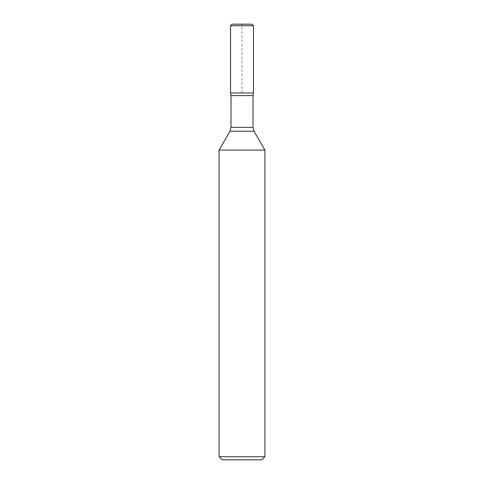 <?xml version="1.0" encoding="UTF-8"?>
<svg xmlns="http://www.w3.org/2000/svg" width="484" height="484" viewBox="0 0 484 484"><rect width="100%" height="100%" fill="white"/><g stroke="black" fill="none" stroke-linecap="round" stroke-linejoin="round"><path stroke-width="0.36" stroke-dasharray="2.42 1.81" d="M219.077 150.082L264.923 150.082M253.465 92.976L230.535 92.976L253.465 92.976M222.132 459.8L261.868 459.8M264.923 456.745L219.077 456.745M251.934 24.2L232.066 24.2M242 92.976L242 24.2L232.066 24.2L230.535 25.731L253.465 25.731M229.973 131.206L254.027 131.206M230.995 95.584L253.005 95.584M253.005 127.389L230.995 127.389"/><path stroke-width="0.73" d="M253.465 25.731L230.535 25.731L232.066 24.2L251.934 24.2L253.465 25.731L253.465 92.976L230.535 92.976L253.465 92.976L253.005 95.584L253.005 127.389L254.027 131.206L264.923 150.082L219.077 150.082L219.077 456.745L264.923 456.745L264.923 150.082M264.923 456.745L261.868 459.8L222.132 459.8L219.077 456.745M253.005 95.584L230.995 95.584L230.535 92.976L230.535 25.731L230.535 92.976L242 92.976M254.027 131.206L229.973 131.206L219.077 150.082M230.995 95.584L230.995 127.389L253.005 127.389M230.995 127.389L229.973 131.206"/></g></svg>
